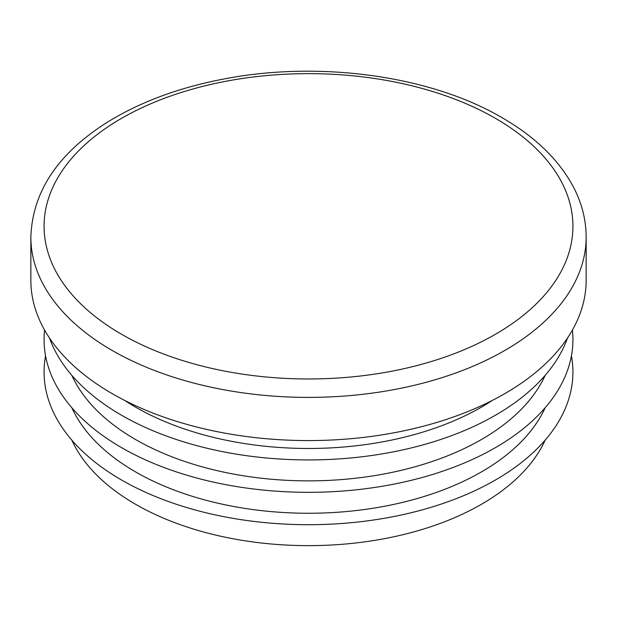 <?xml version="1.0" encoding="UTF-8"?>
<svg xmlns="http://www.w3.org/2000/svg" width="617" height="617" viewBox="0 0 617 617"><rect width="100%" height="100%" fill="white"/><g stroke="black" fill="none" stroke-linecap="round" stroke-linejoin="round"><path stroke-width="0.93" d="M71.873 407.798A244.594 141.216 0 0 0 135.547 471.897A244.594 141.216 0 0 0 372.491 508.339A244.594 141.216 0 0 0 545.127 407.798M45.565 355.847A264.431 152.669 0 0 0 121.518 479.987A264.431 152.669 0 0 0 422.522 509.781A264.431 152.669 0 0 0 571.435 355.847M71.873 440.183A244.594 141.216 0 0 0 135.547 504.282A244.594 141.216 0 0 0 372.491 540.723A244.594 141.216 0 0 0 545.127 440.183M124.595 400.371A244.594 141.216 0 0 0 135.547 407.12A244.594 141.216 0 0 0 492.405 400.371M71.873 375.414A244.594 141.216 0 0 0 135.547 439.512A244.594 141.216 0 0 0 372.491 475.954A244.594 141.216 0 0 0 545.127 375.414M30.85 237.098L30.85 280.28A277.65 160.297 0 0 0 112.171 393.631A277.65 160.297 0 0 0 414.755 428.375A277.65 160.297 0 0 0 586.15 280.28L586.15 237.098A277.65 160.297 180 0 1 414.755 385.193A277.65 160.297 180 0 1 112.171 350.448A277.65 160.297 180 0 1 30.85 237.098C32.439 191.424 58.229 152.954 108.23 121.688C140.576 101.867 178.783 87.699 222.853 79.192C318.549 60.335 430.319 75.498 502.091 117.7C535.348 136.905 559.187 160.119 573.609 187.337C581.916 203.379 586.096 219.968 586.15 237.098M49.499 338.031A264.431 152.669 0 0 0 121.518 415.218A264.431 152.669 0 0 0 384.43 453.503A264.431 152.669 0 0 0 567.501 338.031M44.594 330.087A264.431 152.669 0 0 0 121.518 447.603A264.431 152.669 0 0 0 417.3 478.8A264.431 152.669 0 0 0 572.406 330.087M495.482 118.348A264.431 152.669 180 0 1 376.941 373.771A264.431 152.669 180 0 1 53.085 186.789A264.431 152.669 180 0 1 495.482 118.348"/></g></svg>
